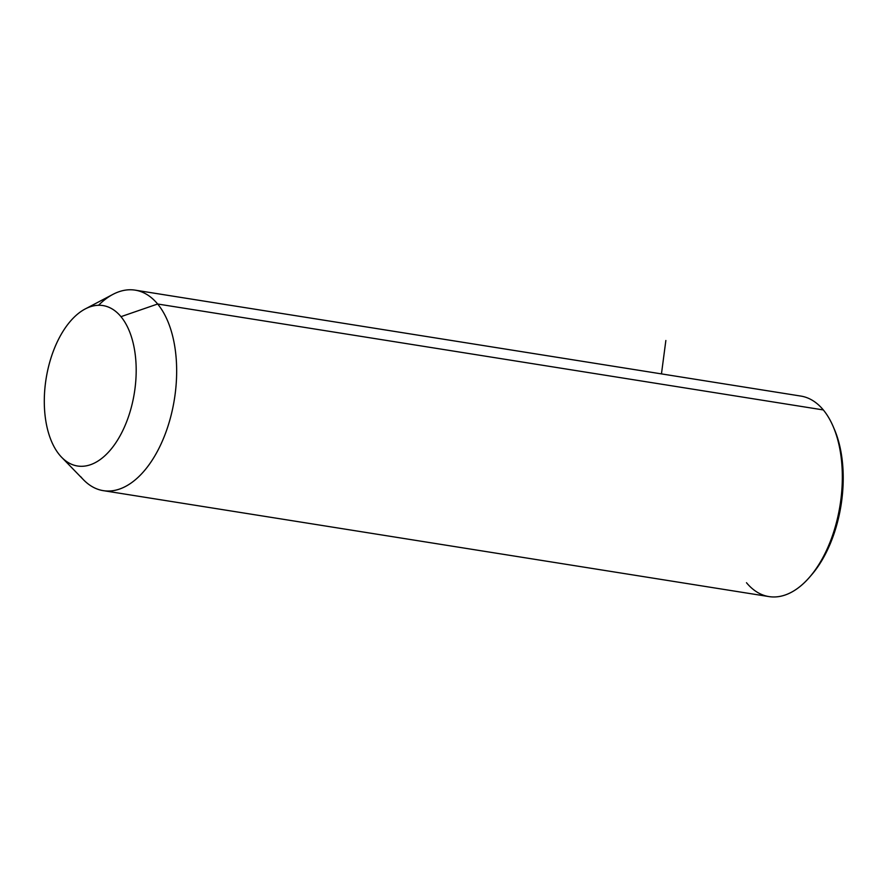 <?xml version="1.0" encoding="UTF-8"?>
<svg xmlns="http://www.w3.org/2000/svg" width="887" height="887" viewBox="0 0 887 887"><rect width="100%" height="100%" fill="white"/><g stroke="black" fill="none" stroke-linecap="round" stroke-linejoin="round"><path stroke-width="1.33" d="M85.241 308.942L112.982 294.351A101.517 55.881 99 0 1 157.653 304.008L120.976 316.67A81.205 44.705 -81 0 0 85.241 308.942A81.205 44.705 -81 0 0 46.501 376.332A81.205 44.705 -81 0 0 59.507 454.898A81.205 44.705 -81 0 0 61.635 457.271A81.205 44.705 -81 0 0 125.322 424.962A81.205 44.705 -81 0 0 120.976 316.67L157.653 304.008A101.517 55.881 99 0 1 163.086 439.364A101.517 55.881 99 0 1 83.478 479.756L61.635 457.271M120.976 316.67A81.205 44.705 99 0 1 124.413 427.068A81.205 44.705 99 0 1 59.507 454.898A81.205 44.705 99 0 1 56.081 344.489A81.205 44.705 99 0 1 120.976 316.67M135.19 290.149L800.861 396.079A101.517 55.881 99 0 1 823.324 409.938L157.653 304.008A101.517 55.881 -81 0 0 135.19 290.149A101.517 55.881 -81 0 0 98.535 305.283M823.324 409.938A101.517 55.881 99 0 1 835.122 527.31A101.517 55.881 99 0 1 768.951 596.585L103.28 490.644A101.517 55.881 -81 0 0 169.45 421.38A101.517 55.881 -81 0 0 157.653 304.008L823.324 409.938A101.517 55.881 -81 0 1 833.281 426.747L834.467 429.519A98.124 54.018 99 0 1 811.272 575.231L809.299 577.492A101.517 55.881 -81 0 0 833.281 426.747M80.817 476.785A101.517 55.881 -81 0 0 103.28 490.644M810.286 576.339A98.124 54.018 -81 0 0 833.869 428.155M746.488 582.726A101.517 55.881 -81 0 0 809.299 577.492M661.458 373.893L665.86 340.497"/></g></svg>
